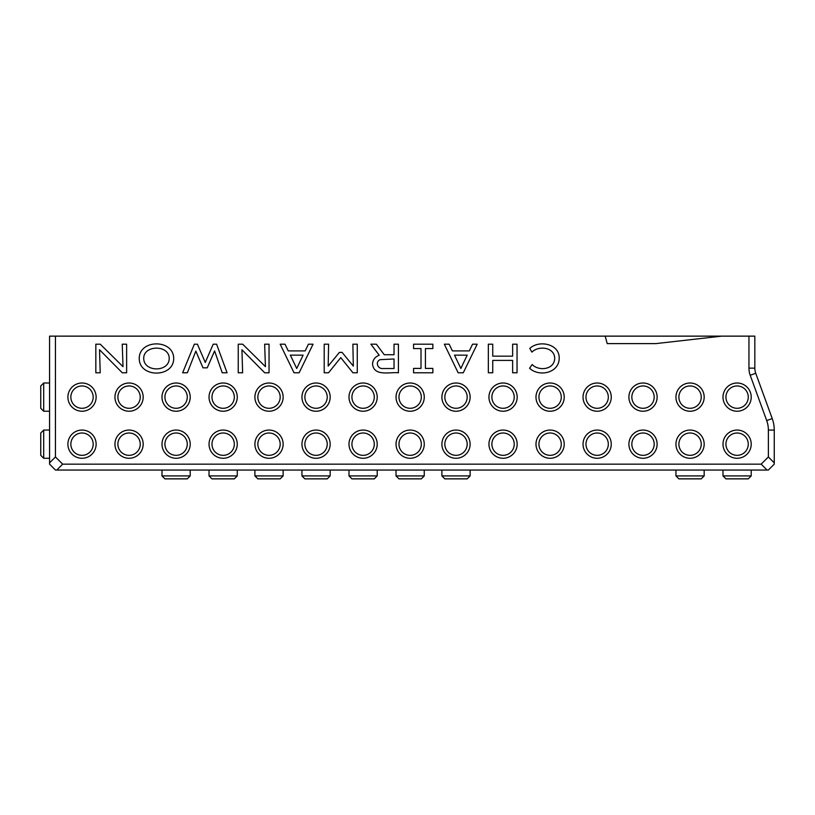 <?xml version="1.0" encoding="UTF-8"?>
<svg xmlns="http://www.w3.org/2000/svg" width="815" height="815" viewBox="0 0 815 815"><rect width="100%" height="100%" fill="white"/><g stroke="black" fill="none" stroke-linecap="round" stroke-linejoin="round"><path stroke-width="1.22" d="M55.451 456.96L49.572 462.839L49.572 464.153L55.451 470.041L768.372 470.041L774.25 464.153L774.25 430.055A33.609 33.609 0 0 0 772.223 418.564L766.701 420.571A27.73 27.73 0 0 1 768.372 430.055L768.372 456.96L761.169 464.153L62.653 464.153L55.451 456.96L55.451 336.137L605.188 336.137L607.216 343.614L655.8 343.614L721.774 336.137L748.954 336.137L748.954 368.146A20.813 20.813 0 0 0 750.207 375.267L766.701 420.571M49.572 462.839L49.572 336.137L55.451 336.137M222.24 372.781L214.589 350.939L207.224 367.83L202.986 367.83L195.834 351.102L187.358 372.781L182.642 372.781L194.357 344.195L197.403 344.195L205.278 362.451L213.204 344.195L216.586 344.195L227.079 372.781L222.24 372.781L214.589 350.939M82.009 383.009A14.11 14.11 0 0 1 94.234 404.179A14.11 14.11 0 0 1 69.795 404.179A14.11 14.11 0 0 1 82.009 383.009A14.11 14.11 0 0 0 67.9 397.119A14.11 14.11 0 0 0 82.009 411.229A14.11 14.11 0 0 0 96.129 397.119A14.11 14.11 0 0 0 82.009 383.009A14.11 14.11 0 0 0 67.9 397.119A14.11 14.11 0 0 0 82.009 411.229A14.11 14.11 0 0 0 96.129 397.119A14.11 14.11 0 0 0 82.009 383.009M129.055 383.009A14.11 14.11 0 0 1 141.28 404.179A14.11 14.11 0 0 1 116.84 404.179A14.11 14.11 0 0 1 129.055 383.009A14.11 14.11 0 0 0 114.946 397.119A14.11 14.11 0 0 0 129.055 411.229A14.11 14.11 0 0 0 143.175 397.119A14.11 14.11 0 0 0 129.055 383.009A14.11 14.11 0 0 0 114.946 397.119A14.11 14.11 0 0 0 129.055 411.229A14.11 14.11 0 0 0 143.175 397.119A14.11 14.11 0 0 0 129.055 383.009M176.101 383.009A14.11 14.11 0 0 1 188.326 404.179A14.11 14.11 0 0 1 163.876 404.179A14.11 14.11 0 0 1 176.101 383.009A14.11 14.11 0 0 0 161.991 397.119A14.11 14.11 0 0 0 176.101 411.229A14.11 14.11 0 0 0 190.211 397.119A14.11 14.11 0 0 0 176.101 383.009A14.11 14.11 0 0 0 161.991 397.119A14.11 14.11 0 0 0 176.101 411.229A14.11 14.11 0 0 0 190.211 397.119A14.11 14.11 0 0 0 176.101 383.009M223.147 383.009A14.11 14.11 0 0 1 235.372 404.179A14.11 14.11 0 0 1 210.922 404.179A14.11 14.11 0 0 1 223.147 383.009A14.11 14.11 0 0 0 209.037 397.119A14.11 14.11 0 0 0 223.147 411.229A14.11 14.11 0 0 0 237.257 397.119A14.11 14.11 0 0 0 223.147 383.009A14.11 14.11 0 0 0 209.037 397.119A14.11 14.11 0 0 0 223.147 411.229A14.11 14.11 0 0 0 237.257 397.119A14.11 14.11 0 0 0 223.147 383.009M269.011 383.009A14.11 14.11 0 0 1 281.236 404.179A14.11 14.11 0 0 1 256.796 404.179A14.11 14.11 0 0 1 269.011 383.009A14.11 14.11 0 0 0 254.901 397.119A14.11 14.11 0 0 0 269.011 411.229A14.11 14.11 0 0 0 283.131 397.119A14.11 14.11 0 0 0 269.011 383.009A14.11 14.11 0 0 0 254.901 397.119A14.11 14.11 0 0 0 269.011 411.229A14.11 14.11 0 0 0 283.131 397.119A14.11 14.11 0 0 0 269.011 383.009M316.057 383.009A14.11 14.11 0 0 1 328.282 404.179A14.11 14.11 0 0 1 303.832 404.179A14.11 14.11 0 0 1 316.057 383.009A14.11 14.11 0 0 0 301.947 397.119A14.11 14.11 0 0 0 316.057 411.229A14.11 14.11 0 0 0 330.167 397.119A14.11 14.11 0 0 0 316.057 383.009A14.11 14.11 0 0 0 301.947 397.119A14.11 14.11 0 0 0 316.057 411.229A14.11 14.11 0 0 0 330.167 397.119A14.11 14.11 0 0 0 316.057 383.009M363.103 383.009A14.11 14.11 0 0 1 375.328 404.179A14.11 14.11 0 0 1 350.878 404.179A14.11 14.11 0 0 1 363.103 383.009A14.11 14.11 0 0 0 348.993 397.119A14.11 14.11 0 0 0 363.103 411.229A14.11 14.11 0 0 0 377.213 397.119A14.11 14.11 0 0 0 363.103 383.009A14.11 14.11 0 0 0 348.993 397.119A14.11 14.11 0 0 0 363.103 411.229A14.11 14.11 0 0 0 377.213 397.119A14.11 14.11 0 0 0 363.103 383.009M410.149 383.009A14.11 14.11 0 0 1 422.374 404.179A14.11 14.11 0 0 1 397.924 404.179A14.11 14.11 0 0 1 410.149 383.009A14.11 14.11 0 0 0 396.029 397.119A14.11 14.11 0 0 0 410.149 411.229A14.11 14.11 0 0 0 424.258 397.119A14.11 14.11 0 0 0 410.149 383.009A14.11 14.11 0 0 0 396.029 397.119A14.11 14.11 0 0 0 410.149 411.229A14.11 14.11 0 0 0 424.258 397.119A14.11 14.11 0 0 0 410.149 383.009M456.013 383.009A14.11 14.11 0 0 1 468.238 404.179A14.11 14.11 0 0 1 443.788 404.179A14.11 14.11 0 0 1 456.013 383.009A14.11 14.11 0 0 0 441.903 397.119A14.11 14.11 0 0 0 456.013 411.229A14.11 14.11 0 0 0 470.123 397.119A14.11 14.11 0 0 0 456.013 383.009A14.11 14.11 0 0 0 441.903 397.119A14.11 14.11 0 0 0 456.013 411.229A14.11 14.11 0 0 0 470.123 397.119A14.11 14.11 0 0 0 456.013 383.009M503.059 383.009A14.11 14.11 0 0 1 515.284 404.179A14.11 14.11 0 0 1 490.834 404.179A14.11 14.11 0 0 1 503.059 383.009A14.11 14.11 0 0 0 488.949 397.119A14.11 14.11 0 0 0 503.059 411.229A14.11 14.11 0 0 0 517.168 397.119A14.11 14.11 0 0 0 503.059 383.009A14.11 14.11 0 0 0 488.949 397.119A14.11 14.11 0 0 0 503.059 411.229A14.11 14.11 0 0 0 517.168 397.119A14.11 14.11 0 0 0 503.059 383.009M550.105 383.009A14.11 14.11 0 0 1 562.33 404.179A14.11 14.11 0 0 1 537.88 404.179A14.11 14.11 0 0 1 550.105 383.009A14.11 14.11 0 0 0 535.985 397.119A14.11 14.11 0 0 0 550.105 411.229A14.11 14.11 0 0 0 564.214 397.119A14.11 14.11 0 0 0 550.105 383.009A14.11 14.11 0 0 0 535.985 397.119A14.11 14.11 0 0 0 550.105 411.229A14.11 14.11 0 0 0 564.214 397.119A14.11 14.11 0 0 0 550.105 383.009M597.15 383.009A14.11 14.11 0 0 1 609.365 404.179A14.11 14.11 0 0 1 584.925 404.179A14.11 14.11 0 0 1 597.15 383.009A14.11 14.11 0 0 0 583.031 397.119A14.11 14.11 0 0 0 597.15 411.229A14.11 14.11 0 0 0 611.26 397.119A14.11 14.11 0 0 0 597.15 383.009A14.11 14.11 0 0 0 583.031 397.119A14.11 14.11 0 0 0 597.15 411.229A14.11 14.11 0 0 0 611.26 397.119A14.11 14.11 0 0 0 597.15 383.009M643.015 383.009A14.11 14.11 0 0 1 655.24 404.179A14.11 14.11 0 0 1 630.79 404.179A14.11 14.11 0 0 1 643.015 383.009A14.11 14.11 0 0 0 628.905 397.119A14.11 14.11 0 0 0 643.015 411.229A14.11 14.11 0 0 0 657.124 397.119A14.11 14.11 0 0 0 643.015 383.009A14.11 14.11 0 0 0 628.905 397.119A14.11 14.11 0 0 0 643.015 411.229A14.11 14.11 0 0 0 657.124 397.119A14.11 14.11 0 0 0 643.015 383.009M690.061 383.009A14.11 14.11 0 0 1 702.286 404.179A14.11 14.11 0 0 1 677.836 404.179A14.11 14.11 0 0 1 690.061 383.009A14.11 14.11 0 0 0 675.941 397.119A14.11 14.11 0 0 0 690.061 411.229A14.11 14.11 0 0 0 704.17 397.119A14.11 14.11 0 0 0 690.061 383.009A14.11 14.11 0 0 0 675.941 397.119A14.11 14.11 0 0 0 690.061 411.229A14.11 14.11 0 0 0 704.17 397.119A14.11 14.11 0 0 0 690.061 383.009M737.106 383.009A14.11 14.11 0 0 1 749.321 404.179A14.11 14.11 0 0 1 724.881 404.179A14.11 14.11 0 0 1 737.106 383.009A14.11 14.11 0 0 0 722.986 397.119A14.11 14.11 0 0 0 737.106 411.229A14.11 14.11 0 0 0 751.216 397.119A14.11 14.11 0 0 0 737.106 383.009A14.11 14.11 0 0 0 722.986 397.119A14.11 14.11 0 0 0 737.106 411.229A14.11 14.11 0 0 0 751.216 397.119A14.11 14.11 0 0 0 737.106 383.009M721.774 336.137L605.188 336.137M748.954 336.137L754.833 336.137L754.833 368.146A14.935 14.935 0 0 0 755.729 373.26L772.223 418.564M254.901 475.919L283.131 475.919L280.187 478.863L257.846 478.863L254.901 475.919L254.901 470.041M748.272 478.863L725.931 478.863L722.986 475.919L722.986 470.041L722.986 475.919L725.931 478.863L722.986 475.919L751.216 475.919L751.216 470.041L751.216 475.919L748.272 478.863M701.236 478.863L678.885 478.863L675.941 475.919L675.941 470.041L675.941 475.919L678.885 478.863L675.941 475.919L704.17 475.919L704.17 470.041L704.17 475.919L701.236 478.863M470.123 475.919L467.189 478.863L470.123 475.919L467.189 478.863L444.837 478.863L441.903 475.919L441.903 470.041L441.903 475.919L444.837 478.863L441.903 475.919L470.123 475.919L470.123 470.041M396.029 475.919L398.973 478.863L396.029 475.919L424.258 475.919L421.324 478.863L398.973 478.863L396.029 475.919L396.029 470.041M348.993 475.919L351.927 478.863L348.993 475.919L377.213 475.919L374.279 478.863L351.927 478.863L348.993 475.919L348.993 470.041M301.947 475.919L304.881 478.863L301.947 475.919L330.167 475.919L327.233 478.863L304.881 478.863L301.947 475.919L301.947 470.041M209.037 475.919L211.971 478.863L209.037 475.919L237.257 475.919L234.323 478.863L211.971 478.863L209.037 475.919L209.037 470.041M161.991 475.919L164.925 478.863L161.991 475.919L190.211 475.919L187.277 478.863L164.925 478.863L161.991 475.919L161.991 470.041M43.694 430.055L40.75 432.989L43.694 430.055L43.694 458.274L40.75 455.341L40.75 432.989L43.694 430.055L49.572 430.055M43.694 383.009L40.75 385.943L43.694 383.009L43.694 411.229L40.75 408.295L40.75 385.943L43.694 383.009L49.572 383.009M56.775 470.041L62.653 464.153M761.169 464.153L767.047 470.041M768.372 456.96L774.25 462.839M122.281 372.781L99.522 349.757L100.225 372.781L95.834 372.781L95.834 344.195L100.255 344.195L123.014 366.648L122.24 344.195L126.631 344.195L126.631 372.781L122.281 372.781M143.735 358.478C143.817 372.343 169.143 372.373 169.214 358.478C169.316 344.501 143.358 344.898 143.735 358.478M139.243 358.478C139.182 339.081 173.707 338.989 173.697 358.478C173.778 377.916 139.192 377.966 139.243 358.478M264.681 372.781L241.933 349.757L242.626 372.781L238.235 372.781L238.235 344.195L242.666 344.195L265.425 366.648L264.651 344.195L269.042 344.195L269.042 372.781L264.681 372.781M303.088 355.136L290.334 355.136L296.731 368.492L303.088 355.136M294.011 372.781L280.177 344.195L285.016 344.195L288.255 350.908L305.167 350.908L308.406 344.195L313.052 344.195L299.136 372.781L294.011 372.781M357.265 344.195L357.265 372.781L352.946 372.781L340.752 357.632L328.527 372.781L324.207 372.781L324.207 344.195L328.598 344.195L328.17 366.118L339.407 352.396L342.086 352.396L353.323 366.118L352.875 344.195L357.265 344.195M398.423 344.195L398.423 372.781C389.713 371.864 373.861 376.744 372.537 363.999C372.883 359.69 375.104 356.776 379.209 355.259L370.866 344.164L376.367 344.195L384.262 354.729L394.032 354.729L394.032 344.195L398.423 344.195M382.999 368.533L394.032 368.533L394.032 358.987L380.116 359.67C374.89 361.901 377.753 369.215 382.999 368.533M421.009 348.576L413.562 348.576L413.562 344.195L432.857 344.195L432.857 348.576L425.42 348.576L425.42 368.411L432.857 368.411L432.857 372.781L413.562 372.781L413.562 368.411L421.009 368.411L421.009 348.576M467.219 355.136L454.485 355.136L460.882 368.492L463.083 363.714A1851.527 1851.527 0 0 0 467.219 355.136M458.142 372.781L444.307 344.195L449.147 344.195L452.406 350.908L469.297 350.908L472.568 344.195L477.193 344.195L463.277 372.781L458.142 372.781M517.046 344.195L517.046 372.781L512.635 372.781L512.635 360.403L492.739 360.403L492.739 372.781L488.338 372.781L488.338 344.195L492.739 344.195L492.739 356.165L512.635 356.165L512.635 344.195L517.046 344.195M532.185 364.529C538.471 371.273 554.271 369.969 554.709 358.478C554.679 347.149 538.695 345.265 531.889 352.131L529.791 348.453C538.644 339.784 559.834 343.604 559.182 358.478C558.937 373.321 538.817 377.09 529.577 368.237L532.185 364.529M737.106 458.274A14.11 14.11 0 0 0 751.216 444.165A14.11 14.11 0 0 0 737.106 430.055A14.11 14.11 0 0 0 722.986 444.165A14.11 14.11 0 0 0 737.106 458.274A14.11 14.11 0 0 0 751.216 444.165A14.11 14.11 0 0 0 737.106 430.055A14.11 14.11 0 0 0 722.986 444.165A14.11 14.11 0 0 0 737.106 458.274M129.055 458.274A14.11 14.11 0 0 0 143.175 444.165A14.11 14.11 0 0 0 129.055 430.055A14.11 14.11 0 0 0 114.946 444.165A14.11 14.11 0 0 0 129.055 458.274A14.11 14.11 0 0 0 143.175 444.165A14.11 14.11 0 0 0 129.055 430.055A14.11 14.11 0 0 0 114.946 444.165A14.11 14.11 0 0 0 129.055 458.274M82.009 458.274A14.11 14.11 0 0 0 96.129 444.165A14.11 14.11 0 0 0 82.009 430.055A14.11 14.11 0 0 0 67.9 444.165A14.11 14.11 0 0 0 82.009 458.274A14.11 14.11 0 0 0 96.129 444.165A14.11 14.11 0 0 0 82.009 430.055A14.11 14.11 0 0 0 67.9 444.165A14.11 14.11 0 0 0 82.009 458.274M176.101 458.274A14.11 14.11 0 0 0 190.211 444.165A14.11 14.11 0 0 0 176.101 430.055A14.11 14.11 0 0 0 161.991 444.165A14.11 14.11 0 0 0 176.101 458.274A14.11 14.11 0 0 0 190.211 444.165A14.11 14.11 0 0 0 176.101 430.055A14.11 14.11 0 0 0 161.991 444.165A14.11 14.11 0 0 0 176.101 458.274M223.147 458.274A14.11 14.11 0 0 0 237.257 444.165A14.11 14.11 0 0 0 223.147 430.055A14.11 14.11 0 0 0 209.037 444.165A14.11 14.11 0 0 0 223.147 458.274A14.11 14.11 0 0 0 237.257 444.165A14.11 14.11 0 0 0 223.147 430.055A14.11 14.11 0 0 0 209.037 444.165A14.11 14.11 0 0 0 223.147 458.274M316.057 458.274A14.11 14.11 0 0 0 330.167 444.165A14.11 14.11 0 0 0 316.057 430.055A14.11 14.11 0 0 0 301.947 444.165A14.11 14.11 0 0 0 316.057 458.274A14.11 14.11 0 0 0 330.167 444.165A14.11 14.11 0 0 0 316.057 430.055A14.11 14.11 0 0 0 301.947 444.165A14.11 14.11 0 0 0 316.057 458.274M269.011 458.274A14.11 14.11 0 0 0 283.131 444.165A14.11 14.11 0 0 0 269.011 430.055A14.11 14.11 0 0 0 254.901 444.165A14.11 14.11 0 0 0 269.011 458.274A14.11 14.11 0 0 0 283.131 444.165A14.11 14.11 0 0 0 269.011 430.055A14.11 14.11 0 0 0 254.901 444.165A14.11 14.11 0 0 0 269.011 458.274M363.103 458.274A14.11 14.11 0 0 0 377.213 444.165A14.11 14.11 0 0 0 363.103 430.055A14.11 14.11 0 0 0 348.993 444.165A14.11 14.11 0 0 0 363.103 458.274A14.11 14.11 0 0 0 377.213 444.165A14.11 14.11 0 0 0 363.103 430.055A14.11 14.11 0 0 0 348.993 444.165A14.11 14.11 0 0 0 363.103 458.274M410.149 458.274A14.11 14.11 0 0 0 424.258 444.165A14.11 14.11 0 0 0 410.149 430.055A14.11 14.11 0 0 0 396.029 444.165A14.11 14.11 0 0 0 410.149 458.274A14.11 14.11 0 0 0 424.258 444.165A14.11 14.11 0 0 0 410.149 430.055A14.11 14.11 0 0 0 396.029 444.165A14.11 14.11 0 0 0 410.149 458.274M456.013 458.274A14.11 14.11 0 0 0 470.123 444.165A14.11 14.11 0 0 0 456.013 430.055A14.11 14.11 0 0 0 441.903 444.165A14.11 14.11 0 0 0 456.013 458.274A14.11 14.11 0 0 0 470.123 444.165A14.11 14.11 0 0 0 456.013 430.055A14.11 14.11 0 0 0 441.903 444.165A14.11 14.11 0 0 0 456.013 458.274M503.059 458.274A14.11 14.11 0 0 0 517.168 444.165A14.11 14.11 0 0 0 503.059 430.055A14.11 14.11 0 0 0 488.949 444.165A14.11 14.11 0 0 0 503.059 458.274A14.11 14.11 0 0 0 517.168 444.165A14.11 14.11 0 0 0 503.059 430.055A14.11 14.11 0 0 0 488.949 444.165A14.11 14.11 0 0 0 503.059 458.274M550.105 458.274A14.11 14.11 0 0 0 564.214 444.165A14.11 14.11 0 0 0 550.105 430.055A14.11 14.11 0 0 0 535.985 444.165A14.11 14.11 0 0 0 550.105 458.274A14.11 14.11 0 0 0 564.214 444.165A14.11 14.11 0 0 0 550.105 430.055A14.11 14.11 0 0 0 535.985 444.165A14.11 14.11 0 0 0 550.105 458.274M597.15 458.274A14.11 14.11 0 0 0 611.26 444.165A14.11 14.11 0 0 0 597.15 430.055A14.11 14.11 0 0 0 583.031 444.165A14.11 14.11 0 0 0 597.15 458.274A14.11 14.11 0 0 0 611.26 444.165A14.11 14.11 0 0 0 597.15 430.055A14.11 14.11 0 0 0 583.031 444.165A14.11 14.11 0 0 0 597.15 458.274M643.015 458.274A14.11 14.11 0 0 0 657.124 444.165A14.11 14.11 0 0 0 643.015 430.055A14.11 14.11 0 0 0 628.905 444.165A14.11 14.11 0 0 0 643.015 458.274A14.11 14.11 0 0 0 657.124 444.165A14.11 14.11 0 0 0 643.015 430.055A14.11 14.11 0 0 0 628.905 444.165A14.11 14.11 0 0 0 643.015 458.274M690.061 458.274A14.11 14.11 0 0 0 704.17 444.165A14.11 14.11 0 0 0 690.061 430.055A14.11 14.11 0 0 0 675.941 444.165A14.11 14.11 0 0 0 690.061 458.274A14.11 14.11 0 0 0 704.17 444.165A14.11 14.11 0 0 0 690.061 430.055A14.11 14.11 0 0 0 675.941 444.165A14.11 14.11 0 0 0 690.061 458.274M737.106 408.295A11.176 11.176 0 0 0 746.774 391.536A11.176 11.176 0 0 0 727.428 391.536A11.176 11.176 0 0 0 737.106 408.295M690.061 408.295A11.176 11.176 0 0 0 699.739 391.536A11.176 11.176 0 0 0 680.382 391.536A11.176 11.176 0 0 0 690.061 408.295M643.015 408.295A11.176 11.176 0 0 0 652.693 391.536A11.176 11.176 0 0 0 633.337 391.536A11.176 11.176 0 0 0 643.015 408.295M643.015 455.341A11.176 11.176 0 0 0 652.693 438.582A11.176 11.176 0 0 0 633.337 438.582A11.176 11.176 0 0 0 643.015 455.341M690.061 455.341A11.176 11.176 0 0 0 699.739 438.582A11.176 11.176 0 0 0 680.382 438.582A11.176 11.176 0 0 0 690.061 455.341M737.106 455.341A11.176 11.176 0 0 0 746.774 438.582A11.176 11.176 0 0 0 727.428 438.582A11.176 11.176 0 0 0 737.106 455.341M597.15 408.295A11.176 11.176 0 0 0 606.818 391.536A11.176 11.176 0 0 0 587.472 391.536A11.176 11.176 0 0 0 597.15 408.295M550.105 408.295A11.176 11.176 0 0 0 559.783 391.536A11.176 11.176 0 0 0 540.427 391.536A11.176 11.176 0 0 0 550.105 408.295M503.059 408.295A11.176 11.176 0 0 0 512.737 391.536A11.176 11.176 0 0 0 493.381 391.536A11.176 11.176 0 0 0 503.059 408.295M456.013 408.295A11.176 11.176 0 0 0 465.691 391.536A11.176 11.176 0 0 0 446.335 391.536A11.176 11.176 0 0 0 456.013 408.295M456.013 455.341A11.176 11.176 0 0 0 465.691 438.582A11.176 11.176 0 0 0 446.335 438.582A11.176 11.176 0 0 0 456.013 455.341M503.059 455.341A11.176 11.176 0 0 0 512.737 438.582A11.176 11.176 0 0 0 493.381 438.582A11.176 11.176 0 0 0 503.059 455.341M550.105 455.341A11.176 11.176 0 0 0 559.783 438.582A11.176 11.176 0 0 0 540.427 438.582A11.176 11.176 0 0 0 550.105 455.341M597.15 455.341A11.176 11.176 0 0 0 606.818 438.582A11.176 11.176 0 0 0 587.472 438.582A11.176 11.176 0 0 0 597.15 455.341M410.149 408.295A11.176 11.176 0 0 0 419.827 391.536A11.176 11.176 0 0 0 400.471 391.536A11.176 11.176 0 0 0 410.149 408.295M363.103 408.295A11.176 11.176 0 0 0 372.781 391.536A11.176 11.176 0 0 0 353.425 391.536A11.176 11.176 0 0 0 363.103 408.295M316.057 408.295A11.176 11.176 0 0 0 325.735 391.536A11.176 11.176 0 0 0 306.379 391.536A11.176 11.176 0 0 0 316.057 408.295M269.011 408.295A11.176 11.176 0 0 0 278.689 391.536A11.176 11.176 0 0 0 259.343 391.536A11.176 11.176 0 0 0 269.011 408.295M269.011 455.341A11.176 11.176 0 0 0 278.689 438.582A11.176 11.176 0 0 0 259.343 438.582A11.176 11.176 0 0 0 269.011 455.341M316.057 455.341A11.176 11.176 0 0 0 325.735 438.582A11.176 11.176 0 0 0 306.379 438.582A11.176 11.176 0 0 0 316.057 455.341M363.103 455.341A11.176 11.176 0 0 0 372.781 438.582A11.176 11.176 0 0 0 353.425 438.582A11.176 11.176 0 0 0 363.103 455.341M410.149 455.341A11.176 11.176 0 0 0 419.827 438.582A11.176 11.176 0 0 0 400.471 438.582A11.176 11.176 0 0 0 410.149 455.341M223.147 408.295A11.176 11.176 0 0 0 232.825 391.536A11.176 11.176 0 0 0 213.469 391.536A11.176 11.176 0 0 0 223.147 408.295M176.101 408.295A11.176 11.176 0 0 0 185.779 391.536A11.176 11.176 0 0 0 166.423 391.536A11.176 11.176 0 0 0 176.101 408.295M129.055 408.295A11.176 11.176 0 0 0 138.733 391.536A11.176 11.176 0 0 0 119.377 391.536A11.176 11.176 0 0 0 129.055 408.295M82.009 408.295A11.176 11.176 0 0 0 91.688 391.536A11.176 11.176 0 0 0 72.341 391.536A11.176 11.176 0 0 0 82.009 408.295M82.009 455.341A11.176 11.176 0 0 0 91.688 438.582A11.176 11.176 0 0 0 72.341 438.582A11.176 11.176 0 0 0 82.009 455.341M129.055 455.341A11.176 11.176 0 0 0 138.733 438.582A11.176 11.176 0 0 0 119.377 438.582A11.176 11.176 0 0 0 129.055 455.341M176.101 455.341A11.176 11.176 0 0 0 185.779 438.582A11.176 11.176 0 0 0 166.423 438.582A11.176 11.176 0 0 0 176.101 455.341M223.147 455.341A11.176 11.176 0 0 0 232.825 438.582A11.176 11.176 0 0 0 213.469 438.582A11.176 11.176 0 0 0 223.147 455.341M754.833 368.146L748.954 368.146M755.729 373.26L750.207 375.267M774.25 430.055L768.372 430.055M377.213 475.919L377.213 470.041L377.213 475.919L374.279 478.863L377.213 475.919M283.131 475.919L283.131 470.041M424.258 475.919L421.324 478.863L424.258 475.919L424.258 470.041M330.167 475.919L327.233 478.863L330.167 475.919L330.167 470.041M237.257 475.919L234.323 478.863L237.257 475.919L237.257 470.041M190.211 475.919L187.277 478.863L190.211 475.919L190.211 470.041M43.694 458.274L40.75 455.341L43.694 458.274L49.572 458.274M43.694 411.229L40.75 408.295L43.694 411.229L49.572 411.229"/></g></svg>
